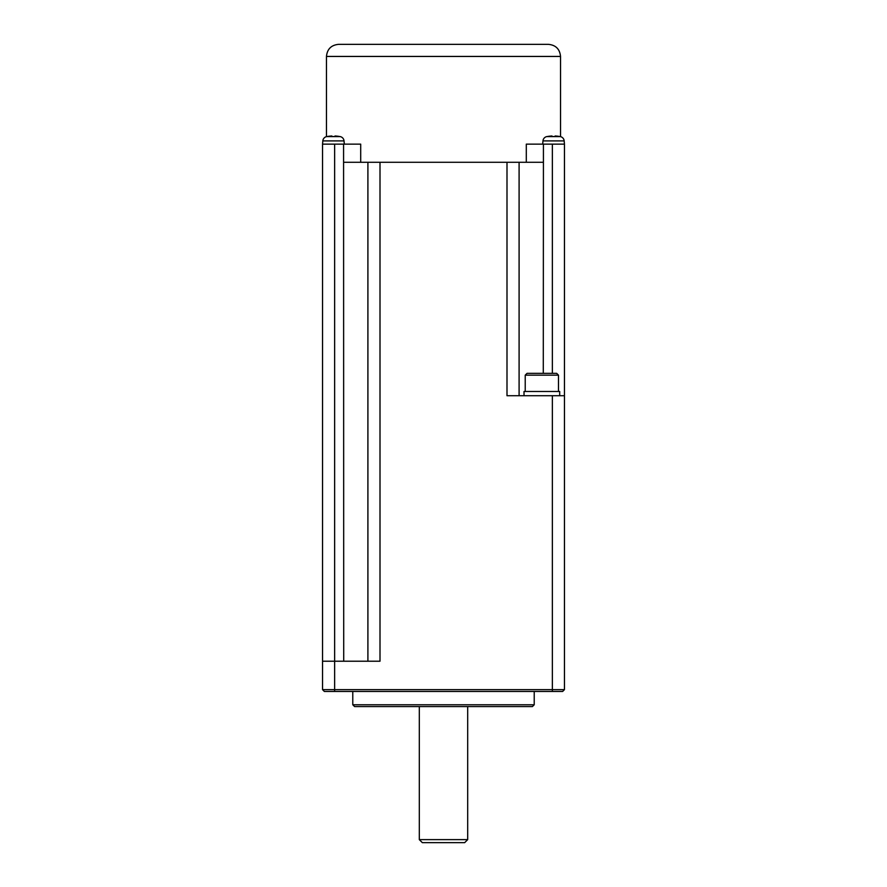 <?xml version="1.0" encoding="UTF-8"?>
<svg xmlns="http://www.w3.org/2000/svg" width="887" height="887" viewBox="0 0 887 887"><rect width="100%" height="100%" fill="white"/><g stroke="black" fill="none" stroke-linecap="round" stroke-linejoin="round"><path stroke-width="1.33" d="M322.546 689.642L322.546 661.214L334.643 661.214L334.643 691.461L324.365 691.461L322.546 689.642L564.454 689.642L564.454 144.137L526.301 144.137L526.301 162.277L506.998 162.277L506.998 395.724L564.454 395.724M367.905 661.214L367.905 162.277L360.699 162.277L360.699 144.137L322.546 144.137L322.546 661.214M367.905 162.277L506.998 162.277M343.579 144.137L343.712 661.214M419.307 706.573L419.307 839.623L422.334 842.65L464.666 842.65L467.693 839.623L419.307 839.623M467.693 706.573L467.693 839.623M534.218 704.766L532.4 706.573L354.6 706.573L352.782 704.766L534.218 704.766L534.218 691.461M352.782 691.461L352.782 704.766M334.643 691.461L562.635 691.461L564.454 689.642M334.643 144.137L334.643 661.214L380.002 661.214L380.002 162.277M338.568 44.35L548.432 44.35C555.772 45.071 559.808 49.095 560.529 56.446L326.471 56.446C327.192 49.095 331.228 45.071 338.568 44.35M543.287 373.349L543.421 162.277L526.301 162.277M519.095 162.277L519.095 395.724M331.86 136.587L331.86 135.988A33.828 33.828 0 0 0 326.904 136.587L326.904 136.554A33.872 33.872 0 0 0 326.682 136.587A4.834 4.834 0 0 0 322.824 140.911L344.034 140.911A4.834 4.834 0 0 0 340.176 136.587A33.872 33.872 0 0 0 339.965 136.554L339.965 136.587A33.828 33.828 0 0 0 335.009 135.988L335.009 136.587A33.229 33.229 0 0 0 331.86 136.587A33.229 33.229 0 0 1 335.009 136.587M343.579 162.277L360.699 162.277M551.991 136.587L551.991 135.988A33.828 33.828 0 0 0 547.035 136.587L547.035 136.554A33.872 33.872 0 0 0 546.824 136.587A4.834 4.834 0 0 0 542.966 140.911L564.176 140.911A4.834 4.834 0 0 0 560.318 136.587A33.872 33.872 0 0 0 560.096 136.554L560.096 136.587A33.828 33.828 0 0 0 555.14 135.988L555.14 136.587A33.229 33.229 0 0 0 551.991 136.587A33.229 33.229 0 0 1 555.14 136.587M524.017 395.724L524.017 391.489L559.697 391.489L559.697 395.724M558.488 391.489L558.488 375.157L525.226 375.157L525.226 391.489M525.226 375.157L527.044 373.349L556.67 373.349L558.488 375.157M552.357 691.461L552.357 395.724M552.357 373.349L552.357 144.137M340.176 136.587L326.682 136.587M543.421 162.277L543.421 144.137M560.318 136.587L546.824 136.587M560.529 136.642L560.529 56.446M326.471 136.642L326.471 56.446M344.034 140.911L344.322 144.137M542.966 140.911L542.678 144.137M564.176 140.911L564.454 144.137M322.824 140.911L322.546 144.137"/></g></svg>
